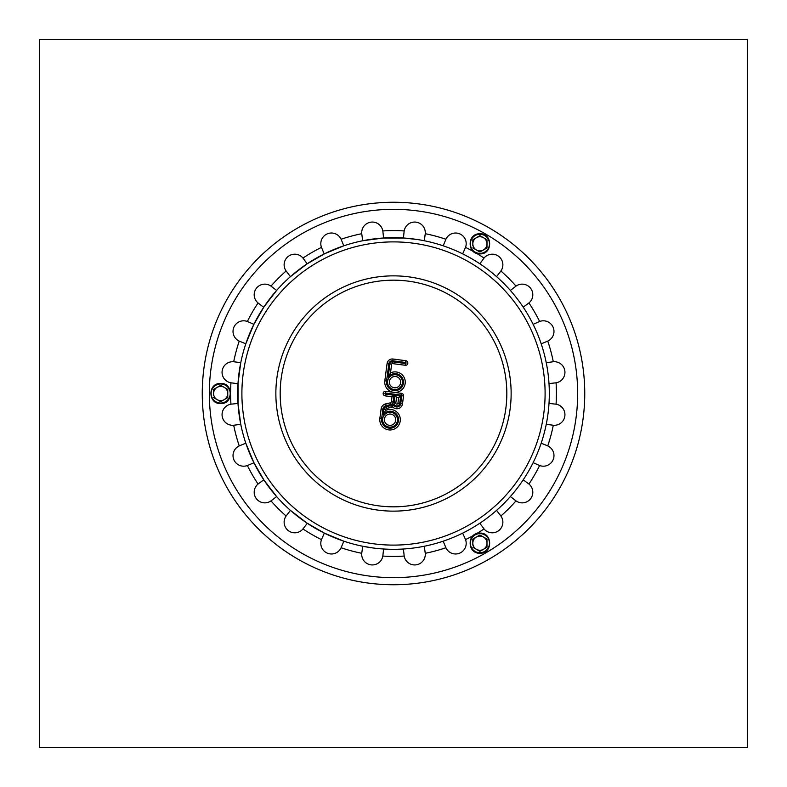 <?xml version="1.0" encoding="UTF-8"?>
<svg xmlns="http://www.w3.org/2000/svg" width="787" height="787" viewBox="0 0 787 787"><rect width="100%" height="100%" fill="white"/><g stroke="black" fill="none" stroke-linecap="round" stroke-linejoin="round"><path stroke-width="1.18" d="M747.65 747.65L39.35 747.65L39.35 39.35L747.65 39.35L747.65 747.65M324.972 533.448L306.566 522.824L324.972 533.448M238.038 404.125L238.038 382.875L238.038 404.125M306.566 264.176L324.972 253.552L306.566 264.176M462.028 253.552L463.651 254.358L462.028 253.552M478.919 263.173L480.434 264.176L478.919 263.173M548.962 382.875L549.08 384.686L548.962 382.875M549.316 391.454L549.316 395.546L549.316 391.454M549.08 402.314L548.962 404.125L549.08 402.314M480.434 522.824L478.919 523.827L480.434 522.824M463.651 532.642L462.028 533.448L463.651 532.642M533.448 462.028L532.642 463.651L533.448 462.028M523.827 478.919L522.824 480.434L523.827 478.919M522.824 306.566L523.827 308.081L522.824 306.566M532.642 323.349L533.448 324.972L532.642 323.349A155.826 155.826 0 0 0 523.827 308.081M382.875 238.038L404.125 238.038L382.875 238.038M253.552 324.972L264.176 306.566L253.552 324.972M264.176 480.434L253.552 462.028L264.176 480.434M404.125 548.962L402.314 549.08L404.125 548.962M401.016 549.149L399.432 549.218L401.016 549.149M395.546 549.316L391.454 549.316M389.437 549.277L382.875 548.962L389.437 549.277M473.538 535.396A162.909 162.909 0 0 1 465.52 539.626L465.52 539.626A10.625 10.625 0 0 1 459.638 553.172A10.625 10.625 0 0 1 445.904 547.752A162.909 162.909 0 0 1 425.246 553.291L425.246 553.291A10.625 10.625 0 0 1 416.057 564.85A10.625 10.625 0 0 1 404.193 556.055A162.909 162.909 0 0 1 382.807 556.055L382.807 556.055A10.625 10.625 0 0 1 370.943 564.85A10.625 10.625 0 0 1 361.754 553.291A162.909 162.909 0 0 1 341.096 547.752L341.096 547.752A10.625 10.625 0 0 1 327.362 553.172A10.625 10.625 0 0 1 321.48 539.626A162.909 162.909 0 0 1 302.965 528.933L302.965 528.933A10.625 10.625 0 0 1 288.288 530.615A10.625 10.625 0 0 1 286.114 516.006A162.909 162.909 0 0 1 270.994 500.886L270.994 500.886A10.625 10.625 0 0 1 256.385 498.712A10.625 10.625 0 0 1 258.067 484.035A162.909 162.909 0 0 1 247.374 465.52L247.374 465.52A10.625 10.625 0 0 1 233.828 459.638A10.625 10.625 0 0 1 239.248 445.904A162.909 162.909 0 0 1 233.709 425.246L233.709 425.246A10.625 10.625 0 0 1 222.15 416.057A10.625 10.625 0 0 1 230.945 404.193L237.989 403.416M233.709 425.246L240.753 424.321L237.979 403.259M258.067 484.035L263.783 479.844M263.694 479.716L276.63 496.567L271.289 500.67M321.617 539.292L324.333 533.133M341.096 547.752L343.821 541.19L324.195 533.065M404.193 556.055L403.416 549.011M403.692 548.992L405.069 548.893M422.55 546.591L424.321 546.247L425.206 552.927M476.361 253.237A162.909 162.909 0 0 1 484.035 258.067L484.035 258.067A10.625 10.625 0 0 1 498.712 256.385A10.625 10.625 0 0 1 500.886 270.994A162.909 162.909 0 0 1 516.006 286.114L516.006 286.114A10.625 10.625 0 0 1 530.615 288.288A10.625 10.625 0 0 1 528.933 302.965A162.909 162.909 0 0 1 539.626 321.48L539.626 321.48A10.625 10.625 0 0 1 553.172 327.362A10.625 10.625 0 0 1 547.752 341.096A162.909 162.909 0 0 1 553.291 361.754L553.291 361.754A10.625 10.625 0 0 1 564.85 370.943A10.625 10.625 0 0 1 556.055 382.807A162.909 162.909 0 0 1 556.055 404.193L556.055 404.193A10.625 10.625 0 0 1 564.85 416.057A10.625 10.625 0 0 1 553.291 425.246A162.909 162.909 0 0 1 547.752 445.904L547.752 445.904A10.625 10.625 0 0 1 553.172 459.638A10.625 10.625 0 0 1 539.626 465.52A162.909 162.909 0 0 1 528.933 484.035L528.933 484.035A10.625 10.625 0 0 1 530.615 498.712A10.625 10.625 0 0 1 516.006 500.886A162.909 162.909 0 0 1 500.886 516.006L500.886 516.006A10.625 10.625 0 0 1 498.712 530.615A10.625 10.625 0 0 1 484.035 528.933L479.844 523.217M500.886 516.006L496.567 510.369L495.2 511.56M480.07 523.06L481.211 522.293M539.626 465.52L533.133 462.667M533.252 462.422L533.861 461.182M540.61 444.891L541.19 443.179L547.418 445.757M556.055 382.807L549.011 383.584M553.291 361.754L546.247 362.679L546.591 364.45M548.992 383.308L548.893 381.931M528.933 302.965L523.217 307.156M523.06 306.93L522.293 305.789M511.56 291.8L510.369 290.433L515.711 286.33M230.601 391.867A162.909 162.909 0 0 1 230.945 382.807L230.945 382.807A10.625 10.625 0 0 1 222.15 370.943A10.625 10.625 0 0 1 233.709 361.754A162.909 162.909 0 0 1 239.248 341.096L239.248 341.096A10.625 10.625 0 0 1 233.828 327.362A10.625 10.625 0 0 1 247.374 321.48A162.909 162.909 0 0 1 258.067 302.965L258.067 302.965A10.625 10.625 0 0 1 256.385 288.288A10.625 10.625 0 0 1 270.994 286.114A162.909 162.909 0 0 1 286.114 270.994L286.114 270.994A10.625 10.625 0 0 1 288.288 256.385A10.625 10.625 0 0 1 302.965 258.067A162.909 162.909 0 0 1 321.48 247.374L321.48 247.374A10.625 10.625 0 0 1 327.362 233.828A10.625 10.625 0 0 1 341.096 239.248A162.909 162.909 0 0 1 361.754 233.709L361.754 233.709A10.625 10.625 0 0 1 370.943 222.15A10.625 10.625 0 0 1 382.807 230.945A162.909 162.909 0 0 1 404.193 230.945L404.193 230.945A10.625 10.625 0 0 1 416.057 222.15A10.625 10.625 0 0 1 425.246 233.709A162.909 162.909 0 0 1 445.904 239.248L445.904 239.248A10.625 10.625 0 0 1 459.638 233.828A10.625 10.625 0 0 1 465.52 247.374L462.667 253.867M465.383 247.708L465.52 247.374A162.909 162.909 0 0 1 473.538 251.604M445.904 239.248L443.179 245.81L444.891 246.39M462.422 253.739L461.182 253.139M460.002 252.578L455.014 250.325M382.875 231.388L383.584 237.989M383.741 237.979L362.679 240.753L361.794 234.073M302.965 258.067L307.156 263.783M286.114 270.994L290.433 276.63L307.284 263.694M247.374 321.48L253.867 324.333M254.358 323.349A155.826 155.826 0 0 0 253.935 324.195L245.81 343.821L239.582 341.243M271.358 286.389L276.63 290.433L263.694 307.284L258.067 302.965M263.783 307.156L263.694 307.284A155.826 155.826 0 0 0 263.173 308.071M341.096 239.248L343.821 245.81L324.195 253.935L321.48 247.374M425.196 234.162L424.321 240.753L419.697 239.897M417.867 239.592L403.692 238.008M403.416 237.989L404.134 231.299M500.886 270.994L496.567 276.63L495.2 275.44M484.035 258.067L479.844 263.783M481.211 264.707L480.07 263.94M547.329 341.283L541.19 343.821L540.61 342.109M539.626 321.48L533.133 324.333M539.626 339.384L538.229 335.764M533.861 325.818L533.261 324.578M552.927 425.206L546.247 424.321L546.591 422.55M556.055 404.193L549.011 403.416M548.893 405.069L548.992 403.692M515.642 500.611L510.369 496.567L511.56 495.2M528.933 484.035L523.217 479.844M522.293 481.211L523.06 480.07M445.904 547.752L443.179 541.19L444.891 540.61M461.182 533.861L462.422 533.261M462.667 533.133L465.383 539.292M361.754 553.291L362.679 546.247L373.156 547.988A155.826 155.826 0 0 1 239.012 373.156A155.826 155.826 0 0 1 413.844 239.012A155.826 155.826 0 0 1 547.988 413.844A155.826 155.826 0 0 1 373.156 547.988M375.192 548.244L380.633 548.795M381.931 548.893L383.308 548.992M383.584 549.011L382.866 555.701M286.114 516.006L290.433 510.369L307.284 523.306L302.965 528.933M239.582 445.757L245.81 443.179L253.935 462.805L247.374 465.52M234.073 361.794L240.753 362.679L237.979 383.741L230.945 382.807M369.467 576.084A184.158 184.158 0 0 1 247.393 281.392A184.158 184.158 0 0 1 563.64 323.024A184.158 184.158 0 0 1 369.467 576.084M510.369 496.567A155.826 155.826 0 0 1 496.567 510.369M389.309 425.324A5.666 5.666 0 0 1 385.551 416.264A5.666 5.666 0 0 1 395.281 417.543A5.666 5.666 0 0 1 389.309 425.324M394.257 387.755A5.666 5.666 0 0 1 390.5 378.695A5.666 5.666 0 0 1 400.229 379.973A5.666 5.666 0 0 1 394.257 387.755M395.822 402.964L396.569 397.346L398.675 397.622L397.937 403.249A1.062 1.062 0 0 1 396.737 404.154A1.062 1.062 0 0 1 395.822 402.964L394.071 402.737A2.833 2.833 0 0 0 396.51 405.915A2.833 2.833 0 0 0 399.688 403.475L400.662 396.097L398.675 397.622M396.569 397.346L395.044 395.359L394.071 402.737M393.992 395.222L385.384 394.09A0.531 0.531 0 0 1 384.932 393.49A0.531 0.531 0 0 1 385.522 393.038L401.321 395.113A0.531 0.531 0 0 1 401.783 395.713L400.74 403.613A3.896 3.896 0 0 1 393.166 404.272A4.25 4.25 0 0 1 390.864 405.639L386.387 406.633A3.187 3.187 0 0 0 383.918 409.329L383.21 414.66A8.5 8.5 0 0 1 397.16 415.054A8.5 8.5 0 0 1 391.936 428A8.5 8.5 0 0 1 381.626 418.595L382.866 409.191A4.25 4.25 0 0 1 386.151 405.6L390.637 404.607A3.187 3.187 0 0 0 393.107 401.911L393.992 395.222L392.005 396.746L391.355 401.675A1.417 1.417 0 0 1 390.254 402.875L385.768 403.869A6.021 6.021 0 0 0 381.105 408.965L379.865 418.369A10.27 10.27 0 0 0 390.706 429.958A10.27 10.27 0 0 0 399.973 417.08A10.27 10.27 0 0 0 385.551 410.48L385.669 409.565A1.417 1.417 0 0 1 386.771 408.364L391.247 407.371A6.021 6.021 0 0 0 392.644 406.869A5.666 5.666 0 0 0 402.501 403.849L403.534 395.95A2.302 2.302 0 0 0 401.557 393.362L385.758 391.287A2.302 2.302 0 0 0 383.171 393.264A2.302 2.302 0 0 0 385.158 395.851L392.005 396.746M393.166 404.272L392.644 406.869M383.21 414.66L385.551 410.48M405.256 365.276A2.302 2.302 0 0 0 407.833 363.289A2.302 2.302 0 0 0 405.856 360.712L393.038 359.02A5.312 5.312 0 0 0 387.076 363.594L384.813 380.8A10.27 10.27 0 0 0 393.657 392.32A10.27 10.27 0 0 0 405.128 380.495A10.27 10.27 0 0 0 390.5 372.91L391.641 364.194A0.708 0.708 0 0 1 392.438 363.584L405.256 365.276L405.482 363.515L392.664 361.833A2.479 2.479 0 0 0 389.89 363.968L388.158 377.091L390.5 372.91M479.913 534.993L486.996 539.085L486.996 547.26L479.913 551.353L486.996 547.26L486.996 539.085L479.913 534.993L476.371 537.039A7.083 7.083 0 0 1 486.996 543.168A7.083 7.083 0 0 1 476.371 549.306A7.083 7.083 0 0 1 476.371 537.039L472.83 539.085L472.83 543.168L472.83 539.085M472.83 543.168L472.83 545.165M472.83 547.26L479.913 551.353M479.913 235.647L486.996 239.74L486.996 247.915L479.913 252.007L486.996 247.915L486.996 239.74L479.913 235.647L476.371 237.694A7.083 7.083 0 0 1 486.996 243.832A7.083 7.083 0 0 1 476.371 249.961A7.083 7.083 0 0 1 476.371 237.694L472.83 239.74L472.83 243.832L472.83 239.74M472.83 243.832L472.83 245.829M472.83 247.915L479.913 252.007M227.758 389.408L227.758 397.592L220.675 401.675L227.758 397.592L227.758 389.408L220.675 385.325L217.133 387.361A7.083 7.083 0 0 1 227.758 393.5A7.083 7.083 0 0 1 217.133 399.639A7.083 7.083 0 0 1 217.133 387.361L213.592 389.408L213.592 393.5L213.592 389.408M213.592 393.5L213.592 395.497M213.592 397.592L220.675 401.675M202.259 393.5A191.241 191.241 0 0 0 489.12 559.124A191.241 191.241 0 0 0 489.12 227.876A191.241 191.241 0 0 0 202.259 393.5M230.945 404.193A162.909 162.909 0 0 1 230.601 395.133M484.035 528.933A162.909 162.909 0 0 1 476.361 533.763M276.867 378.144A117.647 117.647 0 0 1 408.856 276.867A117.647 117.647 0 0 1 510.133 408.856A117.647 117.647 0 0 1 378.144 510.133A117.647 117.647 0 0 1 276.867 378.144M281.146 378.704A113.328 113.328 0 0 1 462.49 303.595A113.328 113.328 0 0 1 436.874 498.201A113.328 113.328 0 0 1 281.146 378.704M243.193 373.707A151.606 151.606 0 0 1 413.293 243.193A151.606 151.606 0 0 1 543.807 413.293A151.606 151.606 0 0 1 373.707 543.807A151.606 151.606 0 0 1 243.193 373.707M397.937 403.249L399.688 403.475M400.662 396.097L395.044 395.359M389.083 427.085A7.437 7.437 0 0 0 396.923 416.864A7.437 7.437 0 0 0 384.145 415.182A7.437 7.437 0 0 0 389.083 427.085M391.355 401.675L393.107 401.911M385.522 393.038L385.758 391.287M385.158 395.851L385.384 394.09M401.321 395.113L401.557 393.362M401.783 395.713L403.534 395.95M390.254 402.875L390.637 404.607M400.74 403.613L402.501 403.849M385.768 403.869L386.151 405.6M381.105 408.965L382.866 409.191M390.864 405.639L391.247 407.371M379.865 418.369L381.626 418.595M386.387 406.633L386.771 408.364M383.918 409.329L385.669 409.565M394.021 389.516A7.437 7.437 0 0 0 401.862 379.295A7.437 7.437 0 0 0 389.093 377.612A7.437 7.437 0 0 0 394.021 389.516M388.158 377.091A8.5 8.5 0 0 1 402.108 377.485A8.5 8.5 0 0 1 396.884 390.431A8.5 8.5 0 0 1 386.565 381.026L388.837 363.83A3.542 3.542 0 0 1 392.811 360.78L405.62 362.463A0.531 0.531 0 0 1 406.082 363.063A0.531 0.531 0 0 1 405.482 363.515M405.856 360.712L405.62 362.463M393.038 359.02L392.811 360.78M392.664 361.833L392.438 363.584M387.076 363.594L388.837 363.83M389.89 363.968L391.641 364.194M384.813 380.8L386.565 381.026M479.913 552.72A9.542 9.542 0 0 1 471.649 538.397A9.542 9.542 0 0 1 488.176 538.397A9.542 9.542 0 0 1 479.913 552.72M479.913 253.375A9.542 9.542 0 0 1 471.649 239.061A9.542 9.542 0 0 1 488.176 239.061A9.542 9.542 0 0 1 479.913 253.375M220.675 403.042A9.542 9.542 0 0 1 212.411 388.729A9.542 9.542 0 0 1 228.938 388.729A9.542 9.542 0 0 1 220.675 403.042M479.913 553.231C467.134 553.822 466.799 532.927 479.598 533.114C492.76 532.14 493.105 553.792 479.913 553.231M479.913 253.886C467.134 254.476 466.799 233.591 479.598 233.778C492.76 232.795 493.105 254.457 479.913 253.886M220.675 403.554C207.896 404.144 207.561 383.259 220.36 383.446C233.523 382.462 233.867 404.125 220.675 403.554"/></g></svg>
